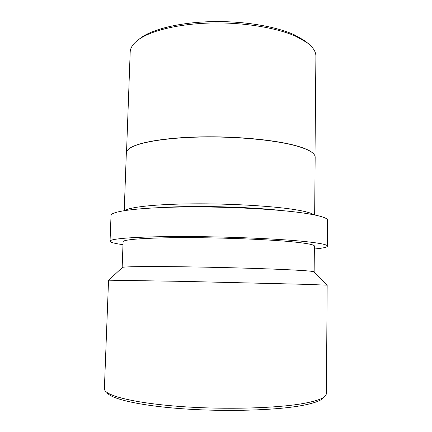 <?xml version="1.0" encoding="UTF-8"?>
<svg xmlns="http://www.w3.org/2000/svg" width="432" height="432" viewBox="0 0 432 432"><rect width="100%" height="100%" fill="white"/><g stroke="black" fill="none" stroke-linecap="round" stroke-linejoin="round"><path stroke-width="0.65" d="M138.235 39.847L141.955 37.039C154.904 28.431 182.304 22.124 213.408 21.6C244.512 21.092 276.124 26.498 294.451 34.862L304.819 40.732L308.41 43.708M126.549 151.789L130.189 52.061C130.324 47.428 133.558 42.973 139.887 38.696C153.079 29.938 181.159 23.501 213.1 22.966C245.036 22.448 277.484 27.983 296.222 36.504L306.812 42.487C312.941 47.045 315.97 51.64 315.895 56.279L315.004 156.065M128.482 149.224L130.027 148.052C138.634 142.263 166.104 137.538 201.161 136.874C236.185 136.204 274.045 139.817 294.932 145.427C302.87 147.56 308.459 149.812 311.699 152.172L313.189 153.419M124.232 210.632L126.338 152.869C126.387 151.286 127.559 149.731 129.848 148.203C138.467 142.414 165.985 137.689 201.118 137.02C236.212 136.35 274.153 139.973 295.072 145.584C303.026 147.722 308.626 149.974 311.872 152.334C314.091 153.965 315.187 155.574 315.166 157.151L314.653 214.958M125.15 210.492C129.757 207.036 155.855 204.147 192.877 203.845C229.84 203.531 271.868 205.988 294.316 209.542C305.024 211.253 311.499 212.992 313.74 214.769M122.99 244.658C114.577 243.513 110.263 242.357 110.047 241.186C109.696 238.68 136.372 236.558 180.749 236.536C225.034 236.498 278.408 238.734 305.203 241.564C320.134 243.162 327.548 244.685 327.44 246.121C327.17 247.282 322.807 248.243 314.35 248.999M110.047 241.186L111.035 215.422C110.743 211.415 137.376 207.657 181.58 207.009C225.693 206.345 278.813 209.191 305.489 213.343C320.355 215.703 327.731 218.036 327.618 220.336L327.44 246.121M122.213 267.619L122.499 267.349C125.188 266.576 150.487 266.306 188.411 266.868C226.265 267.43 270.356 268.769 293.598 270.011C305.564 270.659 312.304 271.22 313.81 271.69L314.08 271.971M122.153 267.532L123.098 241.72C122.828 239.512 146.367 237.676 184.934 237.643C223.414 237.605 269.914 239.512 293.933 241.974C307.622 243.4 314.437 244.766 314.377 246.062L314.145 271.89M304.765 284.321L327.164 285.158L326.403 393.682L325.906 395.253C324.059 398.309 316.607 401.042 303.545 403.45C277.177 408.235 225.839 409.763 181.564 406.582C137.214 403.412 107.951 396.441 104.809 390.236L104.382 388.643L108.545 280.195L183.319 281.383L304.765 284.321M106.979 392.483C110.192 398.693 138.937 405.621 182.277 408.753C225.547 411.896 275.681 410.368 301.579 405.589C314.404 403.186 321.759 400.453 323.638 397.397M159.057 207.641C191.732 205.4 247.46 206.663 279.995 210.389M304.819 40.732L306.812 42.487M313.81 271.69L326.932 285.115M122.499 267.349L108.778 280.163M141.955 37.039L139.887 38.696"/></g></svg>
